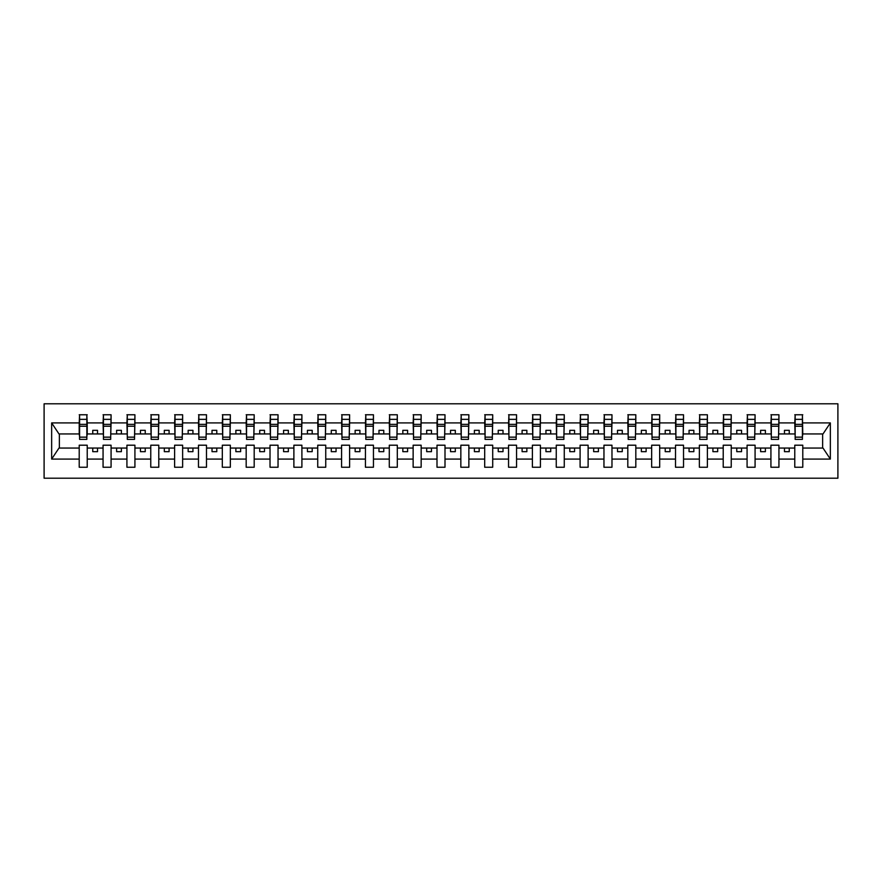 <?xml version="1.0" encoding="UTF-8"?>
<svg xmlns="http://www.w3.org/2000/svg" width="882" height="882" viewBox="0 0 882 882"><rect width="100%" height="100%" fill="white"/><g stroke="black" fill="none" stroke-linecap="round" stroke-linejoin="round"><path stroke-width="1.32" d="M44.1 478.209L837.9 478.209L837.9 403.791L44.1 403.791L44.1 478.209M802.411 436.799L802.785 433.944L823.016 433.944L830.348 422.919L830.348 459.081L802.785 459.081L802.785 445.201L794.77 445.201L794.77 448.056L778.938 448.056L778.938 445.201L770.923 445.201L770.923 448.056L755.08 448.056L755.08 445.201L747.076 445.201L747.076 448.056L731.233 448.056L731.233 445.201L723.218 445.201L723.218 448.056L707.386 448.056L707.386 445.201L699.371 445.201L699.371 448.056L683.528 448.056L683.528 445.201L675.513 445.201L675.513 448.056L659.681 448.056L659.681 445.201L651.666 445.201L651.666 448.056L635.823 448.056L635.823 445.201L627.808 445.201L627.808 448.056L611.976 448.056L611.976 445.201L603.961 445.201L603.961 448.056L588.118 448.056L588.118 445.201L580.102 445.201L580.102 448.056L564.271 448.056L564.271 445.201L556.255 445.201L556.255 448.056L540.412 448.056L540.412 445.201L532.397 445.201L532.397 448.056L516.565 448.056L516.565 445.201L508.55 445.201L508.55 448.056L492.707 448.056L492.707 445.201L484.692 445.201L484.692 448.056L468.86 448.056L468.86 445.201L460.845 445.201L460.845 448.056L445.002 448.056L445.002 445.201L436.998 445.201L436.998 448.056L421.155 448.056L421.155 445.201L413.14 445.201L413.14 448.056L397.308 448.056L397.308 445.201L389.293 445.201L389.293 448.056L373.45 448.056L373.45 445.201L365.435 445.201L365.435 448.056L349.603 448.056L349.603 445.201L341.588 445.201L341.588 448.056L325.745 448.056L325.745 445.201L317.729 445.201L317.729 448.056L301.898 448.056L301.898 445.201L293.882 445.201L293.882 448.056L278.039 448.056L278.039 445.201L270.024 445.201L270.024 448.056L254.192 448.056L254.192 445.201L246.177 445.201L246.177 448.056L230.334 448.056L230.334 445.201L222.319 445.201L222.319 448.056L206.487 448.056L206.487 445.201L198.472 445.201L198.472 448.056L182.629 448.056L182.629 445.201L174.614 445.201L174.614 448.056L158.782 448.056L158.782 445.201L150.767 445.201L150.767 448.056L134.924 448.056L134.924 445.201L126.92 445.201L126.92 448.056L111.077 448.056L111.077 445.201L103.062 445.201L103.062 448.056L87.23 448.056L87.23 445.201L79.215 445.201L79.215 448.056L58.984 448.056L51.652 459.081L51.652 422.919L58.984 433.944L79.215 433.944L79.215 422.919L51.652 422.919M802.785 459.081L802.785 467.24L794.77 467.24L794.77 448.056M794.77 459.081L778.938 459.081L778.938 467.24L770.923 467.24L770.923 448.056M778.938 459.081L778.938 448.056M770.923 459.081L755.08 459.081L755.08 467.24L747.076 467.24L747.076 448.056M755.08 459.081L755.08 448.056M747.076 459.081L731.233 459.081L731.233 467.24L723.218 467.24L723.218 448.056M731.233 459.081L731.233 448.056M723.218 459.081L707.386 459.081L707.386 467.24L699.371 467.24L699.371 448.056M707.386 459.081L707.386 448.056M699.371 459.081L683.528 459.081L683.528 467.24L675.513 467.24L675.513 448.056M683.528 459.081L683.528 448.056M675.513 459.081L659.681 459.081L659.681 467.24L651.666 467.24L651.666 448.056M659.681 459.081L659.681 448.056M651.666 459.081L635.823 459.081L635.823 467.24L627.808 467.24L627.808 448.056M635.823 459.081L635.823 448.056M627.808 459.081L611.976 459.081L611.976 467.24L603.961 467.24L603.961 448.056M611.976 459.081L611.976 448.056M603.961 459.081L588.118 459.081L588.118 467.24L580.102 467.24L580.102 448.056M588.118 459.081L588.118 448.056M580.102 459.081L564.271 459.081L564.271 467.24L556.255 467.24L556.255 448.056M564.271 459.081L564.271 448.056M556.255 459.081L540.412 459.081L540.412 467.24L532.397 467.24L532.397 448.056M540.412 459.081L540.412 448.056M532.397 459.081L516.565 459.081L516.565 467.24L508.55 467.24L508.55 448.056M516.565 459.081L516.565 448.056M508.55 459.081L492.707 459.081L492.707 467.24L484.692 467.24L484.692 448.056M492.707 459.081L492.707 448.056M484.692 459.081L468.86 459.081L468.86 467.24L460.845 467.24L460.845 448.056M468.86 459.081L468.86 448.056M460.845 459.081L445.002 459.081L445.002 467.24L436.998 467.24L436.998 448.056M445.002 459.081L445.002 448.056M436.998 459.081L421.155 459.081L421.155 467.24L413.14 467.24L413.14 448.056M421.155 459.081L421.155 448.056M413.14 459.081L397.308 459.081L397.308 467.24L389.293 467.24L389.293 448.056M397.308 459.081L397.308 448.056M389.293 459.081L373.45 459.081L373.45 467.24L365.435 467.24L365.435 448.056M373.45 459.081L373.45 448.056M365.435 459.081L349.603 459.081L349.603 467.24L341.588 467.24L341.588 448.056M349.603 459.081L349.603 448.056M341.588 459.081L325.745 459.081L325.745 467.24L317.729 467.24L317.729 448.056M325.745 459.081L325.745 448.056M317.729 459.081L301.898 459.081L301.898 467.24L293.882 467.24L293.882 448.056M301.898 459.081L301.898 448.056M293.882 459.081L278.039 459.081L278.039 467.24L270.024 467.24L270.024 448.056M278.039 459.081L278.039 448.056M270.024 459.081L254.192 459.081L254.192 467.24L246.177 467.24L246.177 448.056M254.192 459.081L254.192 448.056M246.177 459.081L230.334 459.081L230.334 467.24L222.319 467.24L222.319 448.056M230.334 459.081L230.334 448.056M222.319 459.081L206.487 459.081L206.487 467.24L198.472 467.24L198.472 448.056M206.487 459.081L206.487 448.056M198.472 459.081L182.629 459.081L182.629 467.24L174.614 467.24L174.614 448.056M182.629 459.081L182.629 448.056M174.614 459.081L158.782 459.081L158.782 467.24L150.767 467.24L150.767 448.056M158.782 459.081L158.782 448.056M150.767 459.081L134.924 459.081L134.924 467.24L126.92 467.24L126.92 448.056M134.924 459.081L134.924 448.056M126.92 459.081L111.077 459.081L111.077 467.24L103.062 467.24L103.062 448.056M111.077 459.081L111.077 448.056M795.156 437.152L802.411 437.152L802.411 439.379L795.156 439.379L795.156 414.76L794.77 422.919L778.938 422.919L778.552 436.799M795.156 436.799L794.77 422.919M771.309 437.152L778.552 437.152L778.552 439.379L771.309 439.379L771.309 414.76L770.923 422.919L755.08 422.919L754.705 436.799M771.309 436.799L770.923 422.919M747.451 437.152L754.705 437.152L754.705 439.379L747.451 439.379L747.451 414.76L747.076 422.919L731.233 422.919L730.847 436.799M747.451 436.799L747.076 422.919M723.604 437.152L730.847 437.152L730.847 439.379L723.604 439.379L723.604 414.76L723.218 422.919L707.386 422.919L707 436.799M723.604 436.799L723.218 422.919M699.746 437.152L707 437.152L707 439.379L699.746 439.379L699.746 414.76L699.371 422.919L683.528 422.919L683.142 436.799M699.746 436.799L699.371 422.919M675.899 437.152L683.142 437.152L683.142 439.379L675.899 439.379L675.899 414.76L675.513 422.919L659.681 422.919L659.295 436.799M675.899 436.799L675.513 422.919M652.041 437.152L659.295 437.152L659.295 439.379L652.041 439.379L652.041 414.76L651.666 422.919L635.823 422.919L635.448 436.799M652.041 436.799L651.666 422.919M628.193 437.152L635.448 437.152L635.448 439.379L628.193 439.379L628.193 414.76L627.808 422.919L611.976 422.919L611.59 436.799M628.193 436.799L627.808 422.919M604.335 437.152L611.59 437.152L611.59 439.379L604.335 439.379L604.335 414.76L603.961 422.919L588.118 422.919L587.743 436.799M604.335 436.799L603.961 422.919M580.488 437.152L587.743 437.152L587.743 439.379L580.488 439.379L580.488 414.76L580.102 422.919L564.271 422.919L563.885 436.799M580.488 436.799L580.102 422.919M556.63 437.152L563.885 437.152L563.885 439.379L556.63 439.379L556.63 414.76L556.255 422.919L540.412 422.919L540.038 436.799M556.63 436.799L556.255 422.919M532.783 437.152L540.038 437.152L540.038 439.379L532.783 439.379L532.783 414.76L532.397 422.919L516.565 422.919L516.179 436.799M532.783 436.799L532.397 422.919M508.936 437.152L516.179 437.152L516.179 439.379L508.936 439.379L508.936 414.76L508.55 422.919L492.707 422.919L492.332 436.799M508.936 436.799L508.55 422.919M485.078 437.152L492.332 437.152L492.332 439.379L485.078 439.379L485.078 414.76L484.692 422.919L468.86 422.919L468.474 436.799M485.078 436.799L484.692 422.919M461.231 437.152L468.474 437.152L468.474 439.379L461.231 439.379L461.231 414.76L460.845 422.919L445.002 422.919L444.627 436.799M461.231 436.799L460.845 422.919M437.373 437.152L444.627 437.152L444.627 439.379L437.373 439.379L437.373 414.76L436.998 422.919L421.155 422.919L420.769 436.799M437.373 436.799L436.998 422.919M413.526 437.152L420.769 437.152L420.769 439.379L413.526 439.379L413.526 414.76L413.14 422.919L397.308 422.919L396.922 436.799M413.526 436.799L413.14 422.919M389.668 437.152L396.922 437.152L396.922 439.379L389.668 439.379L389.668 414.76L389.293 422.919L373.45 422.919L373.064 436.799M389.668 436.799L389.293 422.919M365.821 437.152L373.064 437.152L373.064 439.379L365.821 439.379L365.821 414.76L365.435 422.919L349.603 422.919L349.217 436.799M365.821 436.799L365.435 422.919M341.962 437.152L349.217 437.152L349.217 439.379L341.962 439.379L341.962 414.76L341.588 422.919L325.745 422.919L325.37 436.799M341.962 436.799L341.588 422.919M318.115 437.152L325.37 437.152L325.37 439.379L318.115 439.379L318.115 414.76L317.729 422.919L301.898 422.919L301.512 436.799M318.115 436.799L317.729 422.919M294.257 437.152L301.512 437.152L301.512 439.379L294.257 439.379L294.257 414.76L293.882 422.919L278.039 422.919L277.665 436.799M294.257 436.799L293.882 422.919M270.41 437.152L277.665 437.152L277.665 439.379L270.41 439.379L270.41 414.76L270.024 422.919L254.192 422.919L253.807 436.799M270.41 436.799L270.024 422.919M246.552 437.152L253.807 437.152L253.807 439.379L246.552 439.379L246.552 414.76L246.177 422.919L230.334 422.919L229.959 436.799M246.552 436.799L246.177 422.919M222.705 437.152L229.959 437.152L229.959 439.379L222.705 439.379L222.705 414.76L222.319 422.919L206.487 422.919L206.101 436.799M222.705 436.799L222.319 422.919M198.858 437.152L206.101 437.152L206.101 439.379L198.858 439.379L198.858 414.76L198.472 422.919L182.629 422.919L182.254 436.799M198.858 436.799L198.472 422.919M175 437.152L182.254 437.152L182.254 439.379L175 439.379L175 414.76L174.614 422.919L158.782 422.919L158.396 436.799M175 436.799L174.614 422.919M151.153 437.152L158.396 437.152L158.396 439.379L151.153 439.379L151.153 414.76L150.767 422.919L134.924 422.919L134.549 436.799M151.153 436.799L150.767 422.919M127.295 437.152L134.549 437.152L134.549 439.379L127.295 439.379L127.295 414.76L126.92 422.919L111.077 422.919L110.691 436.799M127.295 436.799L126.92 422.919M103.448 437.152L110.691 437.152L110.691 439.379L103.448 439.379L103.448 414.76L103.062 422.919L87.23 422.919L86.844 414.76L86.844 439.379L79.589 439.379L79.589 426.215L86.844 426.215M103.448 436.799L103.062 422.919M103.062 459.081L87.23 459.081L87.23 467.24L79.215 467.24L79.215 448.056M87.23 459.081L87.23 448.056M79.589 426.215L79.589 414.76L79.215 422.919M79.215 433.944L79.589 436.799M802.785 433.944L802.411 414.76L802.411 437.152M770.923 414.76L778.938 414.76L778.938 422.919M747.076 414.76L755.08 414.76L755.08 422.919M723.218 414.76L731.233 414.76L731.233 422.919M699.371 414.76L707.386 414.76L707.386 422.919M675.513 414.76L683.528 414.76L683.528 422.919M651.666 414.76L659.681 414.76L659.681 422.919M627.808 414.76L635.823 414.76L635.823 422.919M603.961 414.76L611.976 414.76L611.976 422.919M580.102 414.76L588.118 414.76L588.118 422.919M556.255 414.76L564.271 414.76L564.271 422.919M532.397 414.76L540.412 414.76L540.412 422.919M508.55 414.76L516.565 414.76L516.565 422.919M484.692 414.76L492.707 414.76L492.707 422.919M460.845 414.76L468.86 414.76L468.86 422.919M436.998 414.76L445.002 414.76L445.002 422.919M413.14 414.76L421.155 414.76L421.155 422.919M389.293 414.76L397.308 414.76L397.308 422.919M365.435 414.76L373.45 414.76L373.45 422.919M341.588 414.76L349.603 414.76L349.603 422.919M317.729 414.76L325.745 414.76L325.745 422.919M293.882 414.76L301.898 414.76L301.898 422.919M270.024 414.76L278.039 414.76L278.039 422.919M246.177 414.76L254.192 414.76L254.192 422.919M222.319 414.76L230.334 414.76L230.334 422.919M198.472 414.76L206.487 414.76L206.487 422.919M174.614 414.76L182.629 414.76L182.629 422.919M150.767 414.76L158.782 414.76L158.782 422.919M126.92 414.76L134.924 414.76L134.924 422.919M103.062 414.76L111.077 414.76L111.077 422.919M830.348 422.919L802.785 422.919M79.215 459.081L51.652 459.081M79.215 414.76L87.23 414.76M794.77 414.76L802.785 414.76M794.77 433.944L789.247 433.944L789.247 430.317L784.473 430.317L784.473 433.944L789.247 433.944M784.473 433.944L778.938 433.944M784.473 448.056L784.473 451.683L789.247 451.683L789.247 448.056M770.923 433.944L765.389 433.944L765.389 430.317L760.615 430.317L760.615 433.944L765.389 433.944M760.615 433.944L755.08 433.944M760.615 448.056L760.615 451.683L765.389 451.683L765.389 448.056M747.076 433.944L741.542 433.944L741.542 430.317L736.768 430.317L736.768 433.944L741.542 433.944M736.768 433.944L731.233 433.944M736.768 448.056L736.768 451.683L741.542 451.683L741.542 448.056M723.218 433.944L717.683 433.944L717.683 430.317L712.91 430.317L712.91 433.944L717.683 433.944M712.91 433.944L707.386 433.944M712.91 448.056L712.91 451.683L717.683 451.683L717.683 448.056M699.371 433.944L693.836 433.944L693.836 430.317L689.062 430.317L689.062 433.944L693.836 433.944M689.062 433.944L683.528 433.944M689.062 448.056L689.062 451.683L693.836 451.683L693.836 448.056M675.513 433.944L669.978 433.944L669.978 430.317L665.215 430.317L665.215 433.944L669.978 433.944M665.215 433.944L659.681 433.944M665.215 448.056L665.215 451.683L669.978 451.683L669.978 448.056M651.666 433.944L646.131 433.944L646.131 430.317L641.357 430.317L641.357 433.944L646.131 433.944M641.357 433.944L635.823 433.944M641.357 448.056L641.357 451.683L646.131 451.683L646.131 448.056M627.808 433.944L622.273 433.944L622.273 430.317L617.51 430.317L617.51 433.944L622.273 433.944M617.51 433.944L611.976 433.944M617.51 448.056L617.51 451.683L622.273 451.683L622.273 448.056M603.961 433.944L598.426 433.944L598.426 430.317L593.652 430.317L593.652 433.944L598.426 433.944M593.652 433.944L588.118 433.944M593.652 448.056L593.652 451.683L598.426 451.683L598.426 448.056M580.102 433.944L574.568 433.944L574.568 430.317L569.805 430.317L569.805 433.944L574.568 433.944M569.805 433.944L564.271 433.944M569.805 448.056L569.805 451.683L574.568 451.683L574.568 448.056M556.255 433.944L550.721 433.944L550.721 430.317L545.947 430.317L545.947 433.944L550.721 433.944M545.947 433.944L540.412 433.944M545.947 448.056L545.947 451.683L550.721 451.683L550.721 448.056M532.397 433.944L526.863 433.944L526.863 430.317L522.1 430.317L522.1 433.944L526.863 433.944M522.1 433.944L516.565 433.944M522.1 448.056L522.1 451.683L526.863 451.683L526.863 448.056M508.55 433.944L503.016 433.944L503.016 430.317L498.242 430.317L498.242 433.944L503.016 433.944M498.242 433.944L492.707 433.944M498.242 448.056L498.242 451.683L503.016 451.683L503.016 448.056M484.692 433.944L479.169 433.944L479.169 430.317L474.395 430.317L474.395 433.944L479.169 433.944M474.395 433.944L468.86 433.944M474.395 448.056L474.395 451.683L479.169 451.683L479.169 448.056M460.845 433.944L455.31 433.944L455.31 430.317L450.537 430.317L450.537 433.944L455.31 433.944M450.537 433.944L445.002 433.944M450.537 448.056L450.537 451.683L455.31 451.683L455.31 448.056M436.998 433.944L431.463 433.944L431.463 430.317L426.69 430.317L426.69 433.944L431.463 433.944M426.69 433.944L421.155 433.944M426.69 448.056L426.69 451.683L431.463 451.683L431.463 448.056M413.14 433.944L407.605 433.944L407.605 430.317L402.831 430.317L402.831 433.944L407.605 433.944M402.831 433.944L397.308 433.944M402.831 448.056L402.831 451.683L407.605 451.683L407.605 448.056M389.293 433.944L383.758 433.944L383.758 430.317L378.984 430.317L378.984 433.944L383.758 433.944M378.984 433.944L373.45 433.944M378.984 448.056L378.984 451.683L383.758 451.683L383.758 448.056M365.435 433.944L359.9 433.944L359.9 430.317L355.137 430.317L355.137 433.944L359.9 433.944M355.137 433.944L349.603 433.944M355.137 448.056L355.137 451.683L359.9 451.683L359.9 448.056M341.588 433.944L336.053 433.944L336.053 430.317L331.279 430.317L331.279 433.944L336.053 433.944M331.279 433.944L325.745 433.944M331.279 448.056L331.279 451.683L336.053 451.683L336.053 448.056M317.729 433.944L312.195 433.944L312.195 430.317L307.432 430.317L307.432 433.944L312.195 433.944M307.432 433.944L301.898 433.944M307.432 448.056L307.432 451.683L312.195 451.683L312.195 448.056M293.882 433.944L288.348 433.944L288.348 430.317L283.574 430.317L283.574 433.944L288.348 433.944M283.574 433.944L278.039 433.944M283.574 448.056L283.574 451.683L288.348 451.683L288.348 448.056M270.024 433.944L264.49 433.944L264.49 430.317L259.727 430.317L259.727 433.944L264.49 433.944M259.727 433.944L254.192 433.944M259.727 448.056L259.727 451.683L264.49 451.683L264.49 448.056M246.177 433.944L240.643 433.944L240.643 430.317L235.869 430.317L235.869 433.944L240.643 433.944M235.869 433.944L230.334 433.944M235.869 448.056L235.869 451.683L240.643 451.683L240.643 448.056M222.319 433.944L216.785 433.944L216.785 430.317L212.022 430.317L212.022 433.944L216.785 433.944M212.022 433.944L206.487 433.944M212.022 448.056L212.022 451.683L216.785 451.683L216.785 448.056M198.472 433.944L192.938 433.944L192.938 430.317L188.164 430.317L188.164 433.944L192.938 433.944M188.164 433.944L182.629 433.944M188.164 448.056L188.164 451.683L192.938 451.683L192.938 448.056M174.614 433.944L169.09 433.944L169.09 430.317L164.317 430.317L164.317 433.944L169.09 433.944M164.317 433.944L158.782 433.944M164.317 448.056L164.317 451.683L169.09 451.683L169.09 448.056M150.767 433.944L145.232 433.944L145.232 430.317L140.459 430.317L140.459 433.944L145.232 433.944M140.459 433.944L134.924 433.944M140.459 448.056L140.459 451.683L145.232 451.683L145.232 448.056M126.92 433.944L121.385 433.944L121.385 430.317L116.611 430.317L116.611 433.944L121.385 433.944M116.611 433.944L111.077 433.944M116.611 448.056L116.611 451.683L121.385 451.683L121.385 448.056M103.062 433.944L97.527 433.944L97.527 430.317L92.753 430.317L92.753 433.944L97.527 433.944M92.753 433.944L87.23 433.944L87.23 422.919M92.753 448.056L92.753 451.683L97.527 451.683L97.527 448.056M87.23 433.944L86.844 436.799M830.348 459.081L823.016 448.056L802.785 448.056M59.37 433.944L59.37 448.056M822.63 448.056L822.63 433.944M79.589 424.352L86.844 424.352M111.077 414.76L110.691 437.152M103.448 426.215L110.691 426.215M103.448 424.352L110.691 424.352M134.924 414.76L134.549 437.152M127.295 426.215L134.549 426.215M127.295 424.352L134.549 424.352M158.782 414.76L158.396 437.152M151.153 426.215L158.396 426.215M151.153 424.352L158.396 424.352M182.629 414.76L182.254 437.152M175 426.215L182.254 426.215M175 424.352L182.254 424.352M206.487 414.76L206.101 437.152M198.858 426.215L206.101 426.215M198.858 424.352L206.101 424.352M230.334 414.76L229.959 437.152M222.705 426.215L229.959 426.215M222.705 424.352L229.959 424.352M254.192 414.76L253.807 437.152M246.552 426.215L253.807 426.215M246.552 424.352L253.807 424.352M278.039 414.76L277.665 437.152M270.41 426.215L277.665 426.215M270.41 424.352L277.665 424.352M301.898 414.76L301.512 437.152M294.257 426.215L301.512 426.215M294.257 424.352L301.512 424.352M325.745 414.76L325.37 437.152M318.115 426.215L325.37 426.215M318.115 424.352L325.37 424.352M349.603 414.76L349.217 437.152M341.962 426.215L349.217 426.215M341.962 424.352L349.217 424.352M373.45 414.76L373.064 437.152M365.821 426.215L373.064 426.215M365.821 424.352L373.064 424.352M397.308 414.76L396.922 437.152M389.668 426.215L396.922 426.215M389.668 424.352L396.922 424.352M421.155 414.76L420.769 437.152M413.526 426.215L420.769 426.215M413.526 424.352L420.769 424.352M445.002 414.76L444.627 437.152M437.373 426.215L444.627 426.215M437.373 424.352L444.627 424.352M468.86 414.76L468.474 437.152M461.231 426.215L468.474 426.215M461.231 424.352L468.474 424.352M492.707 414.76L492.332 437.152M485.078 426.215L492.332 426.215M485.078 424.352L492.332 424.352M516.565 414.76L516.179 437.152M508.936 426.215L516.179 426.215M508.936 424.352L516.179 424.352M540.412 414.76L540.038 437.152M532.783 426.215L540.038 426.215M532.783 424.352L540.038 424.352M564.271 414.76L563.885 437.152M556.63 426.215L563.885 426.215M556.63 424.352L563.885 424.352M588.118 414.76L587.743 437.152M580.488 426.215L587.743 426.215M580.488 424.352L587.743 424.352M611.976 414.76L611.59 437.152M604.335 426.215L611.59 426.215M604.335 424.352L611.59 424.352M635.823 414.76L635.448 437.152M628.193 426.215L635.448 426.215M628.193 424.352L635.448 424.352M659.681 414.76L659.295 437.152M652.041 426.215L659.295 426.215M652.041 424.352L659.295 424.352M683.528 414.76L683.142 437.152M675.899 426.215L683.142 426.215M675.899 424.352L683.142 424.352M707.386 414.76L707 437.152M699.746 426.215L707 426.215M699.746 424.352L707 424.352M731.233 414.76L730.847 437.152M723.604 426.215L730.847 426.215M723.604 424.352L730.847 424.352M755.08 414.76L754.705 437.152M747.451 426.215L754.705 426.215M747.451 424.352L754.705 424.352M778.938 414.76L778.552 437.152M771.309 426.215L778.552 426.215M771.309 424.352L778.552 424.352M795.156 426.215L802.411 426.215M795.156 424.352L802.411 424.352M79.589 437.152L86.844 437.152M79.589 419.347L86.844 419.347M103.448 419.347L110.691 419.347M127.295 419.347L134.549 419.347M151.153 419.347L158.396 419.347M175 419.347L182.254 419.347M198.858 419.347L206.101 419.347M222.705 419.347L229.959 419.347M246.552 419.347L253.807 419.347M270.41 419.347L277.665 419.347M294.257 419.347L301.512 419.347M318.115 419.347L325.37 419.347M341.962 419.347L349.217 419.347M365.821 419.347L373.064 419.347M389.668 419.347L396.922 419.347M413.526 419.347L420.769 419.347M437.373 419.347L444.627 419.347M461.231 419.347L468.474 419.347M485.078 419.347L492.332 419.347M508.936 419.347L516.179 419.347M532.783 419.347L540.038 419.347M556.63 419.347L563.885 419.347M580.488 419.347L587.743 419.347M604.335 419.347L611.59 419.347M628.193 419.347L635.448 419.347M652.041 419.347L659.295 419.347M675.899 419.347L683.142 419.347M699.746 419.347L707 419.347M723.604 419.347L730.847 419.347M747.451 419.347L754.705 419.347M771.309 419.347L778.552 419.347M795.156 419.347L802.411 419.347"/></g></svg>
